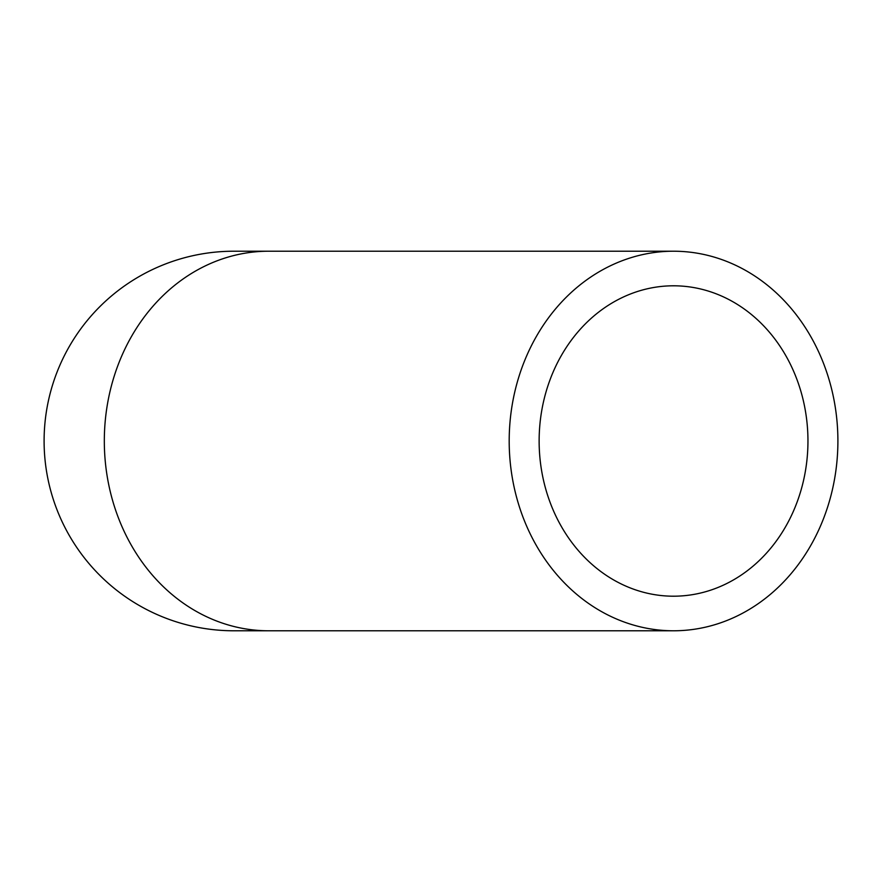 <?xml version="1.0" encoding="UTF-8"?>
<svg xmlns="http://www.w3.org/2000/svg" width="882" height="882" viewBox="0 0 882 882"><rect width="100%" height="100%" fill="white"/><g stroke="black" fill="none" stroke-linecap="round" stroke-linejoin="round"><path stroke-width="1.32" d="M539.134 441A155.199 134.406 -90 0 1 673.539 285.801A155.199 134.406 -90 0 1 807.956 441A155.199 134.406 -90 0 1 673.539 596.199A155.199 134.406 -90 0 1 539.134 441M233.884 630.784A189.784 189.784 0 0 1 44.1 441A189.784 189.784 0 0 1 233.884 251.216A189.784 189.784 0 0 0 44.1 441A189.784 189.784 0 0 0 233.884 630.784L268.679 630.784A189.784 164.361 -90 0 1 104.319 441A189.784 164.361 -90 0 1 268.679 251.216L233.884 251.216M837.9 441A189.784 164.361 90 0 0 673.539 251.216A189.784 164.361 90 0 0 509.19 441A189.784 164.361 90 0 0 673.539 630.784A189.784 164.361 90 0 0 837.9 441M673.539 251.216L268.679 251.216M673.539 630.784L268.679 630.784"/></g></svg>
